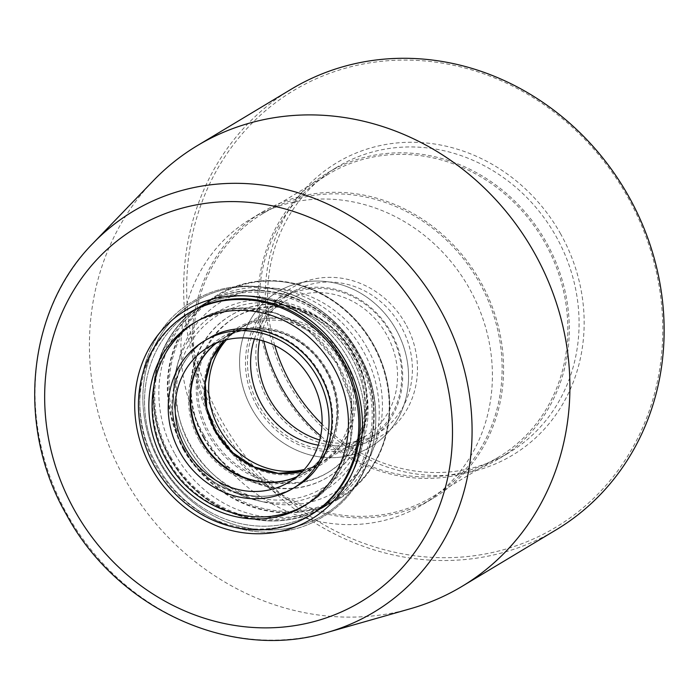 <?xml version="1.0" encoding="UTF-8"?>
<svg xmlns="http://www.w3.org/2000/svg" width="699" height="699" viewBox="0 0 699 699"><rect width="100%" height="100%" fill="white"/><g stroke="black" fill="none" stroke-linecap="round" stroke-linejoin="round"><path stroke-width="0.52" stroke-dasharray="3.5 2.62" d="M189.246 312.811L193.999 309.954L189.246 312.811A117.913 107.288 -121 0 0 155.973 465.621A117.913 107.288 -121 0 0 310.697 514.962L315.45 512.105A117.913 107.288 59 0 1 160.726 462.764A117.913 107.288 59 0 1 193.999 309.954A117.913 107.288 59 0 1 348.731 359.295A117.913 107.288 59 0 1 315.45 512.105A117.913 107.288 59 0 1 160.726 462.764A117.913 107.288 59 0 1 193.999 309.954A117.913 107.288 59 0 1 348.731 359.295A117.913 107.288 59 0 1 315.45 512.105L310.697 514.962M405.586 323.873A86.475 78.672 -121 0 0 294.471 286.337A86.475 78.672 -121 0 0 267.717 399.749A86.475 78.672 -121 0 0 378.832 437.286A86.475 78.672 -121 0 0 405.586 323.873M259.67 339.985A82.543 75.099 59 0 1 292.75 291.894A82.543 75.099 59 0 1 401.06 326.442A82.543 75.099 59 0 1 377.766 433.406A82.543 75.099 59 0 1 319.775 440.029M204.134 437.635A94.33 85.828 59 0 1 233.317 313.912A94.33 85.828 59 0 1 354.533 354.856A94.33 85.828 59 0 1 325.35 478.588A94.33 85.828 59 0 1 204.134 437.635M352.803 355.747A90.398 82.255 -121 0 0 234.174 317.914A90.398 82.255 -121 0 0 208.66 435.075A90.398 82.255 -121 0 0 327.289 472.9A90.398 82.255 -121 0 0 352.803 355.747M257.014 406.276A84.116 76.532 59 0 1 283.043 295.957A84.116 76.532 59 0 1 391.125 332.471A84.116 76.532 59 0 1 365.105 442.79A84.116 76.532 59 0 1 257.014 406.276M390.435 332.82A82.543 75.099 -121 0 0 282.125 298.281A82.543 75.099 -121 0 0 258.831 405.254A82.543 75.099 -121 0 0 367.132 439.793A82.543 75.099 -121 0 0 390.435 332.82M560.72 234.051A170.582 155.204 -121 0 0 341.514 160.01A170.582 155.204 -121 0 0 288.739 383.742A170.582 155.204 -121 0 0 507.946 457.793A170.582 155.204 -121 0 0 560.72 234.051M274.733 345.42A166.659 151.631 59 0 1 337.503 166.886A166.659 151.631 59 0 1 556.186 236.62A166.659 151.631 59 0 1 509.152 452.594A166.659 151.631 59 0 1 322.047 424.179M627.772 197.153A254.698 231.736 59 0 1 548.977 531.205A254.698 231.736 59 0 1 221.679 420.649A254.698 231.736 59 0 1 300.483 86.589A254.698 231.736 59 0 1 627.772 197.153M291.509 89.053A257.057 233.885 -121 0 0 218.962 422.187A257.057 233.885 -121 0 0 556.273 529.755M263.759 341.112A165.086 150.198 59 0 1 328.53 174.112A165.086 150.198 59 0 1 545.15 243.191A165.086 150.198 59 0 1 498.562 457.129A165.086 150.198 59 0 1 320.692 435.888M216.236 427.526A165.086 150.198 59 0 1 262.824 213.588A165.086 150.198 59 0 1 479.444 282.667A165.086 150.198 59 0 1 432.847 496.605A165.086 150.198 59 0 1 216.236 427.526M214.977 428.216A166.659 151.631 59 0 1 262.011 212.234A166.659 151.631 59 0 1 480.694 281.977A166.659 151.631 59 0 1 433.66 497.95A166.659 151.631 59 0 1 214.977 428.216M203.793 434.935A166.659 151.631 59 0 1 250.827 218.953A166.659 151.631 59 0 1 469.51 288.696A166.659 151.631 59 0 1 422.476 504.669A166.659 151.631 59 0 1 203.793 434.935M251.998 409.037A90.398 82.255 59 0 1 277.512 291.876A90.398 82.255 59 0 1 396.141 329.71A90.398 82.255 59 0 1 370.627 446.862A90.398 82.255 59 0 1 251.998 409.037M185.331 447.98A117.913 107.288 59 0 1 218.612 295.17A117.913 107.288 59 0 1 373.336 344.511A117.913 107.288 59 0 1 340.055 497.33A117.913 107.288 59 0 1 185.331 447.98M169.455 457.522A117.913 107.288 59 0 1 202.736 304.712A117.913 107.288 59 0 1 357.46 354.052A117.913 107.288 59 0 1 324.179 506.862A117.913 107.288 59 0 1 169.455 457.522A117.913 107.288 59 0 1 205.934 302.868A117.913 107.288 59 0 1 357.46 354.052A117.913 107.288 59 0 1 320.981 508.706A117.913 107.288 59 0 1 169.455 457.522M410.47 608.707A257.057 233.885 59 0 1 124.737 478.798A257.057 233.885 59 0 1 153.334 180.7M280.683 388.74A166.659 151.631 59 0 1 327.717 172.758A166.659 151.631 59 0 1 546.4 242.501A166.659 151.631 59 0 1 499.366 458.474A166.659 151.631 59 0 1 280.683 388.74M226.441 339.81A78.611 71.525 59 0 1 241.644 327.184A78.611 71.525 59 0 1 275.423 317.774A78.611 71.525 59 0 1 351.457 375.258A78.611 71.525 59 0 1 322.615 461.952A78.611 71.525 59 0 1 304.327 469.448M254.436 338.901A78.611 71.525 59 0 1 283.584 301.985A78.611 71.525 59 0 1 317.363 292.575A78.611 71.525 59 0 1 393.397 350.059A78.611 71.525 59 0 1 364.555 436.761A78.611 71.525 59 0 1 330.776 446.163A78.611 71.525 59 0 1 318.272 445.158M316.359 281.059A90.398 82.255 59 0 1 403.795 347.167A90.398 82.255 59 0 1 370.627 446.862A90.398 82.255 59 0 1 331.78 457.679A90.398 82.255 59 0 1 244.344 391.58A90.398 82.255 59 0 1 277.512 291.876A90.398 82.255 59 0 1 316.359 281.059M274.419 306.258A90.398 82.255 59 0 1 361.855 372.366A90.398 82.255 59 0 1 328.687 472.061A90.398 82.255 59 0 1 289.84 482.878A90.398 82.255 59 0 1 202.404 416.77A90.398 82.255 59 0 1 235.572 317.075A90.398 82.255 59 0 1 274.419 306.258M215.86 343.349A78.611 71.525 59 0 1 222.972 338.403A78.611 71.525 59 0 1 326.127 371.3A78.611 71.525 59 0 1 303.943 473.171A78.611 71.525 59 0 1 296.236 477.129M367.202 347.919A110.844 100.848 -121 0 0 264.388 288.442A110.844 100.848 -121 0 0 178.979 359.146A110.844 100.848 -121 0 0 190.469 445.176A110.844 100.848 -121 0 0 264.965 502.275A110.844 100.848 -121 0 0 365.603 463.053A110.844 100.848 -121 0 0 367.202 347.919M203.636 437.932A94.33 85.828 -121 0 0 291.134 488.557A94.33 85.828 -121 0 0 363.821 428.373A94.33 85.828 -121 0 0 354.035 355.162A94.33 85.828 -121 0 0 290.644 306.564A94.33 85.828 -121 0 0 204.99 339.95A94.33 85.828 -121 0 0 203.636 437.932M175.047 454.167A117.913 107.288 -121 0 0 323.532 506.95A117.913 107.288 -121 0 0 329.771 503.507A117.913 107.288 -121 0 0 363.052 350.688A117.913 107.288 -121 0 0 208.328 301.348A117.913 107.288 -121 0 0 202.352 305.245A117.913 107.288 -121 0 0 175.047 454.167M183.645 448.968A118.699 108.004 -121 0 0 333.117 502.109A118.699 108.004 -121 0 0 339.408 498.632A118.699 108.004 -121 0 0 372.908 344.799A118.699 108.004 -121 0 0 217.144 295.135A118.699 108.004 -121 0 0 211.133 299.05A118.699 108.004 -121 0 0 183.645 448.968M184.204 448.627A118.699 108.004 -121 0 0 339.967 498.3A118.699 108.004 -121 0 0 373.467 344.467A118.699 108.004 -121 0 0 217.704 294.795A118.699 108.004 -121 0 0 184.204 448.627M159.984 462.948A124.623 113.387 59 0 1 198.533 299.495A124.623 113.387 59 0 1 358.674 353.589A124.623 113.387 59 0 1 320.116 517.042A124.623 113.387 59 0 1 159.984 462.948A124.623 113.387 59 0 1 198.533 299.495A124.623 113.387 59 0 1 358.674 353.589A124.623 113.387 59 0 1 320.116 517.042A124.623 113.387 59 0 1 159.984 462.948M327.071 632.481A233.816 212.741 59 0 1 67.165 514.315A233.816 212.741 59 0 1 93.177 243.165M272.47 516.045A106.79 97.161 59 0 1 167.192 459.33A106.79 97.161 59 0 1 170.346 346.049M195.502 322.064A106.79 97.161 59 0 1 197.336 320.928A106.79 97.161 59 0 1 337.468 365.621A106.79 97.161 59 0 1 307.324 504.014A106.79 97.161 59 0 1 305.463 505.097M183.741 450.226A86.038 78.279 59 0 1 208.022 338.718A86.038 78.279 59 0 1 320.92 374.725A86.038 78.279 59 0 1 296.638 486.224A86.038 78.279 59 0 1 183.741 450.226M353.816 355.686A104.09 94.706 -121 0 0 257.267 299.827A104.09 94.706 -121 0 0 177.057 366.232A104.09 94.706 -121 0 0 187.848 447.028A104.09 94.706 -121 0 0 257.809 500.641A104.09 94.706 -121 0 0 352.313 463.813A104.09 94.706 -121 0 0 353.816 355.686M363.821 428.373L361.899 435.46C368.679 408.723 365.184 382.571 351.405 357.014A101.084 91.971 -121 0 0 283.488 304.939A101.084 91.971 -121 0 0 191.709 340.71A101.084 91.971 -121 0 0 190.25 445.7A101.084 91.971 -121 0 0 284.012 499.942A101.084 91.971 -121 0 0 361.899 435.46A101.084 91.971 -121 0 0 351.414 357.006C335.389 329.605 312.75 312.243 283.488 304.939L290.644 306.564M296.49 476.919A78.611 71.525 -121 0 0 304.502 472.839L318.761 464.267L302.754 471.161A78.611 71.525 -121 0 0 318.761 464.267A78.611 71.525 -121 0 0 340.946 362.397A78.611 71.525 -121 0 0 237.791 329.5A78.611 71.525 -121 0 0 224.178 340.396M214.916 431.729A80.184 72.958 -121 0 0 317.949 466.53A80.184 72.958 -121 0 0 342.755 361.366A80.184 72.958 -121 0 0 239.722 326.564A80.184 72.958 -121 0 0 214.916 431.729M224.196 340.396L237.791 329.5L223.531 338.063C256.306 316.988 306.468 332.916 326.564 371.038C347.412 406.477 336.874 454.577 304.502 472.839A78.611 71.525 -121 0 0 326.686 370.959A78.611 71.525 -121 0 0 223.531 338.063A78.611 71.525 -121 0 0 216.166 343.218M199.538 440.964A80.184 72.958 -121 0 0 302.571 475.774A80.184 72.958 -121 0 0 327.377 370.61A80.184 72.958 -121 0 0 224.344 335.8A80.184 72.958 -121 0 0 199.538 440.964M170.014 457.19A117.913 107.288 -121 0 0 324.738 506.53A117.913 107.288 -121 0 0 358.019 353.711A117.913 107.288 -121 0 0 203.295 304.371A117.913 107.288 -121 0 0 170.014 457.19M170.705 456.831A116.34 105.855 -121 0 0 320.212 507.334A116.34 105.855 -121 0 0 356.21 354.743A116.34 105.855 -121 0 0 206.703 304.24A116.34 105.855 -121 0 0 170.705 456.831M262.824 213.588L328.53 174.112M250.827 218.953L262.011 212.234M282.125 298.281L292.75 291.894M234.174 317.914L235.572 317.075M202.736 304.712L218.612 295.17M358.718 353.58C326.852 293.038 246.625 267.263 193.239 301.243C140.473 330.942 123.609 408.373 156.864 464.8C188.73 525.342 268.958 551.118 322.335 517.138C375.101 487.439 391.973 410.007 358.718 353.58C391.973 410.007 375.101 487.439 322.335 517.146C268.958 551.118 188.73 525.342 156.864 464.8C123.609 408.373 140.482 330.942 193.247 301.234C246.625 267.263 326.852 293.038 358.718 353.58M327.717 172.758L337.503 166.886M499.366 458.474L509.152 452.594M324.179 506.862L340.055 497.33M327.289 472.9L328.687 472.061M367.132 439.793L377.766 433.406M422.476 504.669L433.66 497.95M432.847 496.605L498.562 457.129M283.584 301.985L241.644 327.184M364.555 436.761L322.615 461.952M193.64 323.148L197.336 320.928C242.885 291.806 311.221 313.702 338.246 365.105C366.407 412.864 352.191 478.579 307.324 504.014L303.637 506.233M208.022 338.718C173.256 358.22 161.583 410.61 184.527 449.71C206.738 491.746 261.548 508.924 296.638 486.224M208.153 347.307L222.972 338.403M289.124 482.074L303.943 473.171M197.389 321.077L200.342 319.382L236.734 308.425L275.327 312.942L310.408 332.139L336.901 363.113L350.977 401.331L350.557 441.252L335.581 477.041L308.163 503.324M210.268 337.425L207.996 338.735C172.443 358.604 161.233 412.794 185.82 452.043C208.258 491.58 259.888 507.885 294.331 487.553L296.612 486.242M264.965 502.275L257.809 500.641C227.621 493.101 204.3 475.233 187.839 447.037C173.658 420.746 170.067 393.817 177.057 366.232L178.979 359.146M329.771 503.507L324.738 506.53C275.231 538.3 199.949 514.307 169.892 457.26C138.69 404.249 154.435 331.981 203.295 304.371L208.328 301.348M323.532 506.95L333.117 502.109M339.967 498.3L339.408 498.632M217.704 294.795L217.144 295.135M202.352 305.245L211.133 299.05"/><path stroke-width="1.05" d="M151.438 468.19A121.844 110.861 59 0 1 189.141 308.373A121.844 110.861 59 0 1 345.708 361.269A121.844 110.861 59 0 1 308.014 521.078A121.844 110.861 59 0 1 151.438 468.19M309.36 515.766L310.697 514.962A117.913 107.288 -121 0 0 343.978 362.152A117.913 107.288 -121 0 0 189.246 312.811L187.917 313.615A117.913 107.288 59 0 1 342.641 362.956A117.913 107.288 59 0 1 309.36 515.766A117.913 107.288 59 0 1 154.636 466.425A117.913 107.288 59 0 1 187.917 313.615M319.775 440.029A82.543 75.099 59 0 1 269.456 398.867A82.543 75.099 59 0 1 259.67 339.985M322.047 424.179A166.659 151.631 59 0 1 290.469 382.86A166.659 151.631 59 0 1 274.733 345.42M462.039 586.365L556.273 529.755A257.057 233.885 -121 0 0 628.82 196.62A257.057 233.885 -121 0 0 291.509 89.053L197.284 145.663A257.057 233.885 59 0 1 534.586 253.23A257.057 233.885 59 0 1 462.039 586.365A257.057 233.885 59 0 1 410.47 608.707L327.071 632.481A233.816 212.741 59 0 0 439.959 309.141A233.816 212.741 59 0 0 93.177 243.165L153.334 180.7A257.057 233.885 59 0 1 197.284 145.663M320.692 435.888A165.086 150.198 59 0 1 281.942 388.05A165.086 150.198 59 0 1 263.759 341.112M304.327 469.448A78.611 71.525 59 0 1 288.836 471.362A78.611 71.525 59 0 1 216.821 423.944A78.611 71.525 59 0 1 226.441 339.81M318.272 445.158A78.611 71.525 59 0 1 254.436 338.901M163.505 461.541A106.79 97.161 59 0 1 193.64 323.148A106.79 97.161 59 0 1 333.773 367.831A106.79 97.161 59 0 1 303.637 506.233A106.79 97.161 59 0 1 163.505 461.541M317.232 376.936A86.038 78.279 59 0 1 292.951 488.444A86.038 78.279 59 0 1 180.045 452.436A86.038 78.279 59 0 1 204.326 340.937A86.038 78.279 59 0 1 317.232 376.936M296.236 477.129A78.611 71.525 59 0 1 200.788 440.274A78.611 71.525 59 0 1 215.86 343.349M185.969 449.177A78.611 71.525 59 0 1 208.153 347.307A78.611 71.525 59 0 1 311.308 380.195A78.611 71.525 59 0 1 289.124 482.074A78.611 71.525 59 0 1 185.969 449.177M422.511 318.997A218.184 198.516 59 0 1 355.005 605.168A218.184 198.516 59 0 1 74.636 510.453A218.184 198.516 59 0 1 142.142 224.292A218.184 198.516 59 0 1 422.511 318.997M170.346 346.049A106.79 97.161 59 0 1 195.502 322.064M305.463 505.097A106.79 97.161 59 0 1 272.47 516.045M224.178 340.396A78.611 71.525 -121 0 0 215.607 431.37A78.611 71.525 -121 0 0 302.737 471.17L278.307 473.363L253.824 466.818L232.129 452.236L215.729 431.3L206.782 407.718L205.253 383.017L211.264 359.784L224.196 340.396M216.166 343.218A78.611 71.525 -121 0 0 201.347 439.942A78.611 71.525 -121 0 0 296.49 476.919M93.177 243.165C26.711 309.963 15.64 426.801 66.51 514.77C117.24 609.205 231.972 661.534 327.071 632.481M292.951 488.444L296.638 486.224M204.326 340.937L208.022 338.718M308.163 503.324L304.257 505.595C260.29 531.223 197.066 511.519 169.245 464.416C137.799 416.508 150.949 347.289 197.389 321.077M210.268 337.425C244.711 317.093 296.341 333.397 318.779 372.934C343.366 412.183 332.165 466.373 296.612 486.242"/></g></svg>
